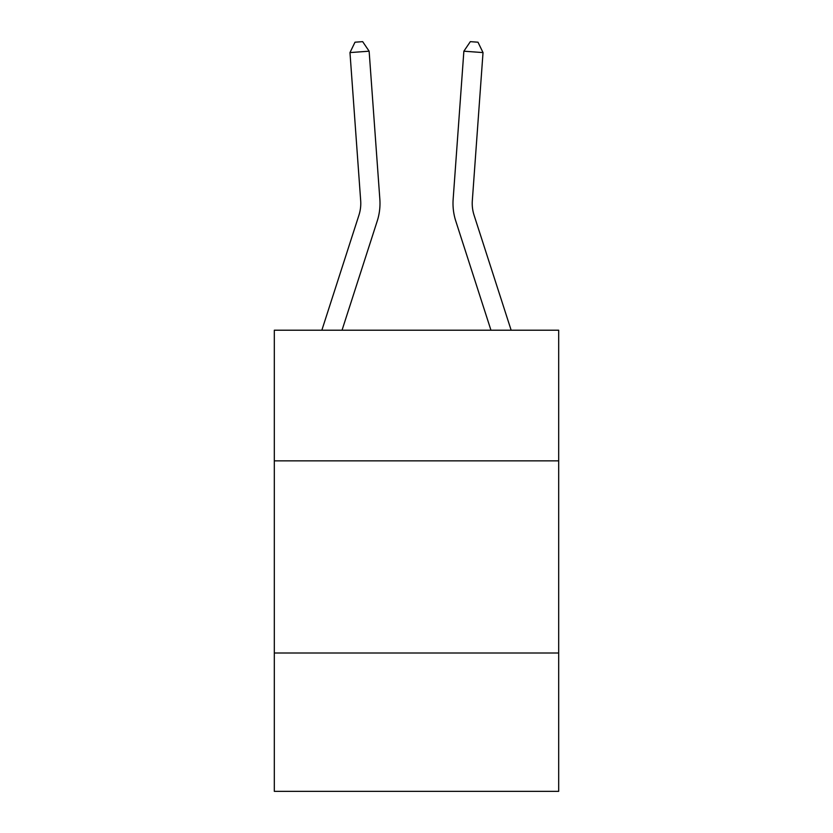 <?xml version="1.0" encoding="UTF-8"?>
<svg xmlns="http://www.w3.org/2000/svg" width="833" height="833" viewBox="0 0 833 833"><rect width="100%" height="100%" fill="white"/><g stroke="black" fill="none" stroke-linecap="round" stroke-linejoin="round"><path stroke-width="1.25" d="M558.683 460.868L558.683 330.212L274.317 330.212L274.317 460.868L558.683 460.868L558.683 791.35L274.317 791.35L274.317 460.868M558.683 653.01L274.317 653.01M360.679 200.628A38.433 38.433 -20.3 0 1 358.929 215.195L321.85 330.212L358.929 215.195A38.433 38.433 -37.2 0 0 360.679 200.628L349.975 52.583L355.004 42.202L362.667 41.65L369.134 51.198L379.848 199.243A57.644 57.644 159.7 0 1 377.214 221.089L342.04 330.212M511.15 330.212L474.071 215.195A38.433 38.433 20.3 0 1 472.321 200.628L483.025 52.583L463.866 51.198L453.152 199.243A57.644 57.644 -159.7 0 0 455.786 221.089L490.96 330.212M349.975 52.583L369.134 51.198L379.848 199.243M483.025 52.583L477.996 42.202L470.333 41.65L463.866 51.198L453.152 199.243"/></g></svg>
